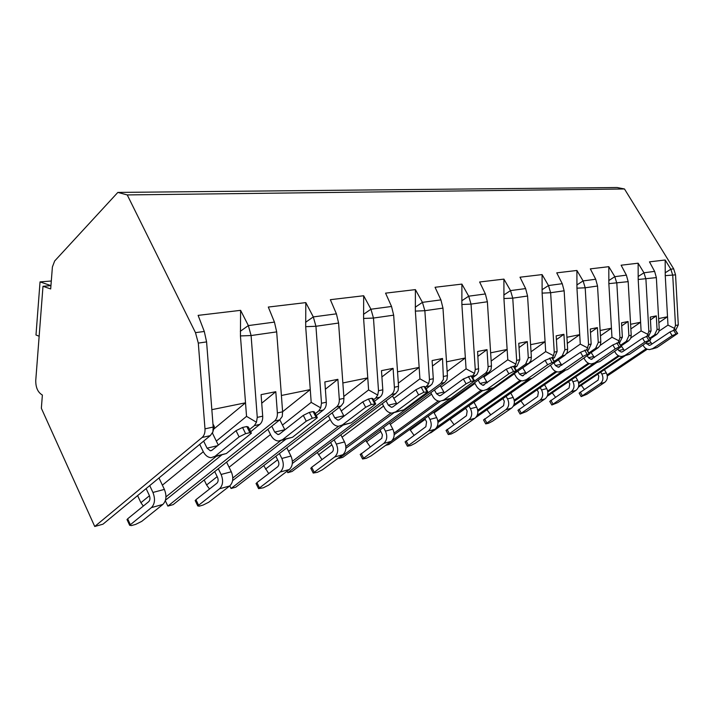 <?xml version="1.0" encoding="UTF-8"?>
<svg xmlns="http://www.w3.org/2000/svg" width="714" height="714" viewBox="0 0 714 714"><rect width="100%" height="100%" fill="white"/><g stroke="black" fill="none" stroke-linecap="round" stroke-linejoin="round"><path stroke-width="1.07" d="M127.244 194.922L195.475 332.644L198.305 343.095L204.989 428.855C205.195 432.684 204.231 435.558 202.098 437.486L94.739 526.486L41.35 408.265L42.376 395.047C37.869 392.423 35.664 387.55 35.754 380.428L42.992 286.287L50.685 288.947L52.399 266.956L54.666 260.994L117.837 192.423L127.244 194.922L624.473 188.969L673.677 268.83L675.551 274.863L678.291 324.906L675.703 330.18M94.739 526.486L102.977 524.183L210.3 435.62L212.87 431.997L213.191 427.052L206.587 341.908L204.293 331.466L198.117 315.374L240.6 310.34L248.356 325.584L251.096 335.544L257.263 417.378L256.46 422.233L254.371 425.633L249.57 429.498M650.204 338.82L656.719 334.429L658.727 332.144L659.218 329.1L656.353 277.612L654.622 271.374L649.472 261.859L665.171 259.994L670.848 269.205L672.731 275.274L675.489 325.522L673.846 330.046M621.135 345.915L628.668 340.792L630.73 338.409L631.221 335.241L628.168 281.646L626.383 275.14L621.118 265.215L638.129 263.198L643.966 272.793L645.911 279.103L648.847 331.376L647.17 336.071M589.505 353.689L598.198 347.7L600.313 345.219L600.804 341.926L597.538 286.019L595.699 279.236L590.317 268.875L608.801 266.679L614.816 276.684L616.834 283.262L619.966 337.713L618.262 342.604M554.599 362.48L564.988 355.224L567.157 352.645L567.648 349.208L564.14 290.794L562.248 283.699L556.741 272.855L576.903 270.463L583.106 280.914L585.194 287.787L588.55 344.621L586.81 349.708M429.525 433.157L430.863 432.782L528.646 363.462L530.877 360.775L531.359 357.178L527.575 296.024L525.629 288.581L519.997 277.211L542.087 274.587L548.477 285.538L550.637 292.722L554.251 352.154L553.529 355.697L552.315 357.634M385.587 445.402L388.889 444.483L488.706 372.512L491 369.709L491.473 365.934L487.376 301.772L485.377 293.954L479.621 281.994L503.914 279.112L510.519 290.598L512.759 298.14L516.65 360.409L515.919 364.122L514.16 366.621M261.726 403.205L275.791 391.7L277.371 412.96C277.55 416.548 276.577 419.252 274.479 421.073L167.861 506.101L173.181 504.619L279.709 419.886L282.235 416.458L282.61 411.808L276.684 331.885L274.444 322.103L268.312 307.056L305.806 302.611L313.312 316.918L315.936 326.28L321.496 403.267L326.307 402.214L324.852 381.928L337.874 379.33L339.302 399.358C339.453 402.732 338.49 405.293 336.419 407.034L231.059 488.483L235.825 487.153L341.069 405.98L343.532 402.732L343.943 398.341L338.597 323.04L336.41 313.839L330.35 299.693L363.676 295.748L370.95 309.224L373.467 318.051L378.509 390.745L382.802 389.808L381.472 370.646L393.093 368.335L394.387 387.256C394.521 390.451 393.566 392.878 391.531 394.539L287.778 472.668L292.062 471.481L395.681 393.601L398.091 390.513L398.537 386.345L393.664 315.169L391.54 306.476L385.569 293.151L415.396 289.616L422.438 302.352L424.857 310.706L429.462 379.553L433.3 378.715L432.095 360.561L442.519 358.482L443.448 379.357L440.886 383.356L338.954 458.406L342.827 457.326L444.617 382.508L446.964 379.571L447.428 375.609L442.975 308.118L440.913 299.889L435.049 287.278L461.896 284.101L468.705 296.185L471.035 304.102L475.256 369.495L474.507 373.404L472.079 376.483M276.684 331.885L251.096 335.544L240.439 335.928L240.6 310.34M117.837 192.423L617.074 187.514L624.473 188.969M647.214 349.244L607.328 375.948M42.992 286.287L50.944 285.636L40.046 281.887L51.301 281.013M39.154 336.214L35.986 335L40.046 281.887M167.861 506.101L165.318 500.692M209.523 489.019L206.605 485.002L204.186 479.96M231.059 488.483L229.801 485.895M268.723 473.605L263.725 465.635M287.778 472.668L287.046 471.222M321.987 459.611L317.302 452.506M338.954 458.406L338.65 457.817M370.173 446.866L365.764 440.467M413.968 435.219L409.818 429.4M453.961 424.527L450.034 419.189M490.616 414.682L486.948 409.738M524.344 405.597L520.908 400.973M555.474 397.18L552.243 392.843M584.311 389.362L581.267 385.283M143.327 506.065L140.908 502.718L137.606 495.605M649.794 338.133L654.559 334.92L657.058 329.573L656.3 315.883L650.284 317.087L651.052 330.885L648.642 336.214M620.689 345.157L626.321 341.319L628.882 335.758L628.061 321.514L621.537 322.808L622.367 337.186L619.44 343.041M589.014 352.85L595.646 348.271L598.261 342.488L597.386 327.628L590.282 329.038L591.165 344.041L588.541 349.887L587.64 350.503M554.403 361.302L562.204 355.858L564.863 349.815L563.926 334.295L556.161 335.839L557.107 351.52L554.43 357.616L552.904 358.687M516.436 370.646L525.593 364.158L528.306 357.848L527.298 341.587L518.766 343.291L519.792 359.713L517.061 366.086L514.776 367.719M474.158 381.347L485.725 372.976L487.501 370.486L488.126 367.246L487.019 349.619L477.612 351.493L478.585 371.012L477.032 374.386L472.757 377.715M257.263 417.378L262.698 416.182L261.083 394.637L275.791 391.7M675.551 274.863L665.252 275.64L667.983 325.111L674.828 328.538M429.462 379.553L428.686 383.659L425.446 387.461M433.3 378.715L433.041 381.678L431.916 384.221L426.213 388.871M378.509 390.745L377.724 395.074L375.653 398.144L373.502 399.769M382.802 389.808C382.936 393.039 381.981 395.494 379.937 397.171L374.359 401.393M321.496 403.267L320.702 407.846L318.614 411.068L315.285 413.665M326.307 402.214C326.459 405.632 325.504 408.221 323.424 409.979L316.248 415.557M262.698 416.182C262.877 419.814 261.913 422.554 259.807 424.402L250.676 431.738M667.983 325.111L659.049 331.144M646.134 348.744L607.123 374.886M658.861 322.648L667.519 316.757L658.629 318.569M665.252 275.64L665.171 259.994M578.367 387.238L625.303 355.608M622.778 356.357L578.679 386.104M619.27 356.072L578.733 383.48M618.404 355.679L578.572 382.633M594.093 363.301L547.683 394.94M547.219 396.27L596.493 362.703M589.353 363.604L547.861 391.968M588.372 363.203L547.7 391.031M562.641 371.048L514.009 404.606M513.268 406.239L564.979 370.593M556.858 371.807L514.357 401.214M555.715 371.396L514.196 400.161M528.414 379.482L477.247 415.262M475.756 417.547L531.171 378.839M521.443 380.758L477.862 411.326M520.104 380.366L477.72 410.131M490.741 388.898L436.897 427.115M482.726 390.549L437.977 422.429M481.111 390.201L437.852 421.064M449.963 398.823L391.897 440.752M440.297 401.25L394.19 434.683M438.253 401.036L394.092 433.103M393.86 412.799L345.888 448.285M390.96 413.022L345.853 446.446M342.916 425.196L292.338 463.493M338.561 426.276L292.383 461.306M285.752 439.288L232.603 480.638M280.566 440.743L232.8 477.996M221.608 455.095L165.47 500.211M216.137 456.442L165.96 496.882M240.439 335.928L245.518 402.803L211.844 409.666M213.638 429.194L245.518 402.803L246.544 416.369L256.46 422.233M246.544 416.369L216.324 441.073M203.294 451.73L162.381 485.163M149.449 495.739L140.908 502.718M212.968 431.542L214.361 426.66L212.95 423.964M127.235 520.042L127.654 518.81L148.682 501.71C150.127 500.184 150.333 498.077 149.306 495.409L146.12 488.59M151.43 507.592L129.653 525.299L131.438 525.593L135.731 524.362L141.783 521.345L162.872 504.432L151.43 507.592C154.911 503.932 155.411 498.89 152.93 492.446L149.726 485.609M239.092 436.879L214.976 456.326L226.356 453.524L251.408 433.193L249.864 432.675L245.616 433.657L239.092 436.879L236.031 430.685L212.013 450.213L210.362 450.793L207.06 448.178L203.642 441.118M199.715 444.358L203.124 451.4C205.168 455.345 207.819 457.442 211.094 457.683L214.976 456.326M249.864 432.675L246.803 426.517L248.356 427.061L251.087 432.55M246.803 426.517L242.555 427.472L236.031 430.685M158.99 477.961L164.39 489.42C166.862 495.802 166.362 500.8 162.872 504.432M218.288 445.108L212.486 433.219L212.781 432.193M226.356 453.524L214.039 456.96M650.436 319.899L656.3 315.883M630.864 328.94L640.61 322.246L641.101 330.93L630.917 337.874M641.101 330.93L648.169 334.509M656.353 277.612L638.191 279.486L640.61 322.246L630.596 324.281M638.191 279.486L638.129 263.198M549.771 401.393L569.085 387.961L569.781 383.811L568.585 381.722M571.218 391.665L551.815 404.99L557.795 402.598L576.002 390.344L571.218 391.665C574.234 389.094 574.797 385.765 572.905 381.695L571.691 379.598M644.831 342.024L624.946 355.438L629.534 354.314L650.74 339.721L644.831 342.024L642.546 338.204L622.697 351.654L621.35 352.091L618.735 350.547L617.976 349.262M614.692 351.502L615.45 352.787C617.003 355.233 619.109 356.464 621.76 356.482L624.946 355.438M650.365 339.668L648.08 335.866L650.713 339.668M648.08 335.866L642.546 338.204M575.654 376.903L577.688 380.428C579.572 384.48 579.009 387.782 576.002 390.344M621.225 345.862L624.366 350.52M629.534 354.314L624.161 355.884M621.716 325.905L628.061 321.514M600.447 335.83L611.443 328.19L611.969 337.24L600.269 345.308M611.969 337.24L619.27 340.98M628.168 281.646L608.855 283.645L611.443 328.19L600.135 330.493M608.855 283.645L608.801 266.679M518.007 410.309L537.678 396.457L538.383 392.147L537.071 389.835M539.864 400.322L520.095 414.049L526.459 411.541L545.05 398.885L539.864 400.322C542.952 397.662 543.515 394.208 541.569 389.96L540.248 387.64M615.209 348.95L594.824 362.855L599.814 361.623L621.501 346.531L619.234 346.897L615.209 348.95L612.853 344.96L591.13 359.347L588.452 357.732L587.363 355.884M584.007 358.196L585.078 360.043C586.685 362.605 588.845 363.899 591.558 363.926L594.824 362.855M621.073 346.468L618.717 342.497L621.466 346.46M618.717 342.497L612.853 344.96M544.532 384.694L546.754 388.586C548.691 392.807 548.129 396.243 545.05 398.885M591.138 352.564L594.414 357.589M599.814 361.623L594.021 363.31M590.478 332.465L597.386 327.628M567.3 343.407L579.714 334.661L580.277 344.103L566.505 353.733M580.277 344.103L587.845 348.013M597.538 286.019L585.194 287.787L576.948 288.17L579.714 334.661L566.934 337.267M576.948 288.17L576.903 270.463M483.565 419.984L503.584 405.686L504.298 401.197L502.861 398.617M505.833 409.72L485.707 423.866L488.465 423.295L492.499 421.233L511.474 408.158L505.833 409.72C508.984 406.962 509.555 403.365 507.547 398.93L506.11 396.35M582.927 356.5L562.043 370.923L567.478 369.584L589.666 353.957L587.158 354.349L582.927 356.5L580.5 352.323L558.241 367.246L555.492 365.55L554.019 362.998M550.583 365.416L552.038 367.951C553.689 370.628 555.911 371.985 558.696 372.021L562.043 370.923M589.166 353.885L586.738 349.726L589.612 353.867M586.738 349.726L580.5 352.323M510.751 393.111L513.188 397.439C515.187 401.848 514.615 405.418 511.474 408.158M558.402 359.82L561.829 365.273M567.478 369.584L561.222 371.396M556.393 339.659L563.926 334.295M531.029 351.779L545.085 341.72L545.692 351.591L522.746 367.862M514.383 373.788L474.042 402.384M465.671 408.319L450.115 419.341M545.692 351.591L553.529 355.697M564.14 290.794L550.637 292.722L542.113 293.115L545.085 341.72L530.582 344.675M542.113 293.115L542.087 274.587M446.089 430.506L466.456 415.726L467.161 411.05L465.582 408.167M468.768 419.957L448.285 434.549L451.328 433.942L455.559 431.783L474.917 418.261L468.768 419.957C471.981 417.101 472.552 413.344 470.481 408.703L468.902 405.82M547.629 364.756L526.227 379.732L532.18 378.268L554.849 362.078L552.083 362.498L547.629 364.756L545.112 360.374L522.318 375.867L519.489 374.082L517.82 371.137M514.294 373.636L515.954 376.581C517.659 379.384 519.944 380.812 522.8 380.865L526.227 379.732M554.278 361.98L551.77 357.625L554.787 361.962M551.77 357.625L545.112 360.374M473.962 402.232L476.64 407.078C478.692 411.692 478.121 415.414 474.917 418.261M522.657 367.71L526.254 373.645M532.18 378.268L525.388 380.232M519.033 347.566L527.298 341.587M491.161 361.07L507.136 349.458L507.788 359.802L483.869 377.028M474.962 383.454L434.121 412.87M425.205 419.296L410.193 430.105M507.788 359.802L515.919 364.122M527.575 296.024L512.759 298.14L503.923 298.541L507.136 349.458L490.634 352.823M503.923 298.541L503.914 279.112M405.168 442.002L425.856 426.713L426.561 421.822L424.821 418.582M428.239 431.149L407.408 446.214L410.782 445.554L415.236 443.287L434.978 429.292L428.239 431.149C431.515 428.186 432.086 424.259 429.953 419.395L428.195 416.146M508.85 373.815L486.939 389.398L493.481 387.791L516.641 371.003L513.553 371.441L508.85 373.815L506.253 369.209L482.914 385.337L480.004 383.445L478.157 380.125M474.551 382.722L476.399 386.042C478.148 388.987 480.495 390.504 483.423 390.576L486.939 389.398M515.972 370.878L513.384 366.291L514.053 366.425L516.552 370.852M513.384 366.291L506.253 369.209M433.737 412.148L436.691 417.61C438.815 422.447 438.244 426.338 434.978 429.292M483.458 376.296L487.26 382.793M493.481 387.791L486.073 389.915M477.925 356.313L487.019 349.619M447.151 371.467L465.358 357.973L466.072 368.835L441.1 387.158M431.568 394.146L390.326 424.411M380.794 431.399L366.505 441.886M466.072 368.835L474.507 373.404M487.376 301.772L471.035 304.102L461.878 304.503L465.358 357.973L446.518 361.819M461.878 304.503L461.896 284.101M360.311 454.595L381.785 438.298L382.427 434.853L380.044 429.971M383.73 443.439L362.587 458.995L366.336 458.29L371.048 455.907L391.147 441.395L383.73 443.439C387.068 440.351 387.631 436.254 385.435 431.131L383.489 427.436M466.055 383.82L443.635 400.054L450.864 398.278L474.498 380.857L471.044 381.312L466.055 383.82L463.377 378.964L441.02 395.253L439.503 395.761L436.513 393.762L434.451 389.978M430.774 392.682L432.818 396.457C434.63 399.572 437.039 401.17 440.038 401.259L443.635 400.054M473.721 380.687L471.044 375.859L471.829 376.037L474.382 380.651M471.044 375.859L463.377 378.964M389.567 422.974L392.852 429.176C395.038 434.255 394.467 438.325 391.147 441.395M440.297 385.685L444.322 392.843M450.864 398.278L442.76 400.59M432.461 366.041L442.519 358.482M398.314 383.177L419.154 367.398L419.921 378.831L393.807 398.394M383.57 406.061L342.06 437.173M331.84 444.822L318.489 454.836M419.921 378.831L428.686 383.659M442.975 308.118L424.857 310.706L415.361 311.108L419.154 367.398L397.537 371.807M415.361 311.108L415.396 289.616M310.893 468.473L311.688 467.277L332.117 452.078C333.518 450.739 333.75 448.945 332.813 446.705L330.644 442.484M334.634 456.996L313.223 473.061L317.409 472.311L322.398 469.794L342.827 454.738L334.634 456.996C338.025 453.783 338.588 449.481 336.321 444.081L334.143 439.851M418.6 394.913L395.69 411.853L403.705 409.881L427.793 391.79L423.902 392.263L418.6 394.913L415.834 389.782L392.986 406.784L391.433 407.301L388.362 405.177L386.051 400.84M382.293 403.66L384.596 407.997C386.461 411.282 388.934 412.978 392.004 413.103L395.69 411.853M426.874 391.567L424.107 386.461L425.026 386.693L427.641 391.513M424.107 386.461L421.126 387.131L415.834 389.782M340.837 434.817L344.514 441.921C346.772 447.276 346.21 451.543 342.827 454.738M392.513 395.984L396.823 403.928M403.705 409.881L394.788 412.415M381.91 376.938L393.093 368.335M343.809 396.466L367.764 377.876L368.602 389.942L341.238 410.952M330.198 419.421L288.599 451.364M277.603 459.807L265.465 469.134M368.602 389.942L377.724 395.074M393.664 315.169L373.467 318.051L363.604 318.453L367.764 377.876L342.854 382.954M363.604 318.453L363.676 295.748M256.21 483.824L256.906 482.619L277.612 466.822C279.031 465.43 279.263 463.547 278.29 461.173L275.845 456.282M280.209 472.025L258.575 488.626L263.287 487.814L268.589 485.154L289.313 469.517L280.209 472.025C283.637 468.679 284.19 464.154 281.851 458.45L279.397 453.551M365.666 407.283L342.292 425L351.243 422.795L375.734 403.99L371.325 404.472L365.666 407.283L362.801 401.848L339.507 419.618L337.909 420.153L334.759 417.895L332.153 412.853M328.333 415.807L330.93 420.832C332.849 424.312 335.384 426.124 338.534 426.276L342.292 425M374.654 403.696L371.789 398.278L372.878 398.591L375.546 403.624M371.789 398.278L368.46 399.037L362.801 401.848M286.823 447.821L290.955 456.041C293.284 461.699 292.74 466.188 289.313 469.517M339.346 407.31L343.996 416.191M351.243 422.795L341.381 425.58M325.37 389.228L337.874 379.33M282.601 411.719L310.269 389.603L311.197 402.375L282.467 425.071M270.508 434.523L229.078 467.251M217.181 476.649L206.605 485.002M311.197 402.375L320.702 407.846M338.597 323.04L315.936 326.28L305.69 326.673L310.269 389.603L281.396 395.485M305.69 326.673L305.806 302.611M195.359 500.916L195.931 499.693L216.851 483.262C218.288 481.807 218.502 479.817 217.502 477.309L214.727 471.579M219.519 488.787L197.751 505.931L199.26 506.164L203.088 505.066L208.738 502.237L229.694 485.975L219.519 488.787C222.982 485.297 223.518 480.522 221.099 474.462L218.314 468.723M306.252 421.18L282.467 439.717L292.517 437.245L317.346 417.69L316.061 417.297L312.313 418.172L306.252 421.18L303.289 415.378L279.585 433.996L277.969 434.549L274.738 432.122L271.766 426.204M267.884 429.292L270.847 435.201C272.828 438.896 275.425 440.85 278.638 441.038L282.467 439.717M316.061 417.297L313.098 411.541L314.401 411.951L317.105 417.208M313.098 411.541L309.349 412.389L303.289 415.378M226.588 462.145L231.291 471.776C233.692 477.773 233.157 482.503 229.694 485.975M279.817 419.805L284.877 429.846M292.517 437.245L281.539 440.324M579.161 393.137L598.118 380.107L598.805 376.108L597.698 374.207M600.188 383.659L581.16 396.6L586.801 394.315L604.624 382.436L600.188 383.659C603.143 381.178 603.705 377.974 601.857 374.056L600.751 372.155M672.124 335.651L652.712 348.611L656.951 347.566L677.684 333.438L672.124 335.651L669.902 331.983L650.525 344.969L649.213 345.397L646.179 343.104M642.966 345.273L644.831 347.789L647.071 349.191L649.597 349.619L652.712 348.611M677.354 333.402L675.132 329.752L677.657 333.402M675.132 329.752L669.902 331.983M604.41 369.682L606.293 372.887C608.123 376.778 607.569 379.964 604.624 382.436M649.651 340.765L651.998 343.987M656.951 347.566L651.944 349.039M195.475 332.644L204.293 331.466M665.18 272.802L670.848 269.205L673.677 268.83M638.12 276.523L643.966 272.793L654.622 271.374M608.783 280.566L614.816 276.684L626.383 275.14M576.867 284.957L583.106 280.914L595.699 279.236M542.033 289.75L548.477 285.538L562.248 283.699M503.834 295.007L510.519 290.598L525.629 288.581M461.788 300.799L468.705 296.185L485.377 293.954M415.253 307.207L422.438 302.352L440.913 299.889M363.497 314.33L370.95 309.224L391.54 306.476M305.574 322.309L313.312 316.918L336.41 313.839M240.315 331.287L248.356 325.584L274.444 322.103M198.305 343.095L206.587 341.908M675.489 325.522L678.291 324.906M204.989 428.855L213.191 427.052M648.847 331.376L651.052 330.885M657.058 329.573L659.218 329.1M619.966 337.713L622.367 337.186M628.882 335.758L631.221 335.241M588.55 344.621L591.165 344.041M598.261 342.488L600.804 341.926M554.251 352.154L557.107 351.52M564.863 349.815L567.648 349.208M516.65 360.409L519.792 359.713M528.306 357.848L531.359 357.178M475.256 369.495L478.728 368.736M488.108 366.675L491.473 365.934M443.706 376.43L447.428 375.609M394.387 387.256L398.537 386.345M339.302 399.358L343.943 398.341M277.371 412.96L282.61 411.808M202.098 437.486L210.3 435.62M654.559 334.92L656.719 334.429M626.321 341.319L628.668 340.792M619.35 342.898L619.797 342.8M595.646 348.271L598.198 347.7M587.426 350.137L588.541 349.887M562.204 355.858L564.988 355.224M552.529 358.044L554.43 357.616M525.593 364.158L528.646 363.462M514.223 366.728L517.061 366.086M485.341 373.279L488.706 372.512M472.481 376.198L475.943 375.412M440.886 383.356L444.617 382.508M426.633 386.586L430.48 385.712M391.531 394.539L395.681 393.601M375.653 398.144L379.937 397.171M336.419 407.034L341.069 405.98M318.614 411.068L323.424 409.979M274.479 421.073L279.709 419.886M254.371 425.633L259.807 424.402M130.323 524.62L127.654 518.81M164.39 489.42L152.93 492.446M245.616 433.657L242.555 427.472M217.591 445.679L207.06 448.178M552.948 403.981L550.86 400.304M577.688 380.428L572.905 381.695M648.678 340.06L646.384 336.249M623.358 349.449L618.735 350.547M521.211 413.04L519.069 409.211M546.754 388.586L541.569 389.96M619.234 346.897L616.878 342.916M593.468 356.545L588.452 357.732M486.796 422.866L484.592 418.859M513.188 397.439L507.547 398.93M587.158 354.349L584.721 350.172M560.954 364.256L555.492 365.55M449.347 433.55L447.08 429.364M476.64 407.078L470.481 408.703M552.083 362.498L549.566 358.116M525.468 372.663L519.489 374.082M408.444 445.233L406.105 440.841M436.691 417.61L429.953 419.395M513.553 371.441L510.956 366.844M486.573 381.892L480.004 383.445M363.578 458.031L361.177 453.417M392.852 429.176L385.435 431.131M471.044 381.312L468.366 376.465M443.76 392.04L436.513 393.762M314.16 472.141L311.688 467.277M344.514 441.921L336.321 444.081M423.902 392.263L421.126 387.131M396.404 403.276L388.362 405.177M259.441 487.76L256.906 482.619M290.955 456.041L281.851 458.45M371.325 404.472L368.46 399.037M343.746 415.762L334.759 417.895M198.537 505.146L195.931 499.693M231.291 471.776L221.099 474.462M312.313 418.172L309.349 412.389M284.824 429.73L274.738 432.122M582.303 395.601L580.268 392.075M606.293 372.887L601.857 374.056M675.792 333.768L673.57 330.109M650.936 342.916L646.67 343.925M129.653 525.299L126.985 519.497M211.594 450.489L210.362 450.793M551.815 404.99L549.726 401.322M622.358 351.841L621.35 352.091M520.095 414.049L517.953 410.229M592.165 359.097L591.13 359.347M485.707 423.866L483.503 419.877M559.303 366.987L558.241 367.246M448.285 434.549L446.018 430.372M523.407 375.609L522.318 375.867M407.408 446.214L405.079 441.832M484.021 385.069L482.914 385.337M362.587 458.995L360.195 454.381M440.636 395.485L439.503 395.761M313.223 473.061L310.76 468.205M392.593 407.025L391.433 407.301M258.575 488.626L256.04 483.485M339.105 419.868L337.909 420.153M197.751 505.931L195.154 500.478M279.183 434.264L277.969 434.549M581.16 396.6L579.125 393.084M650.195 345.157L649.213 345.397"/></g></svg>
